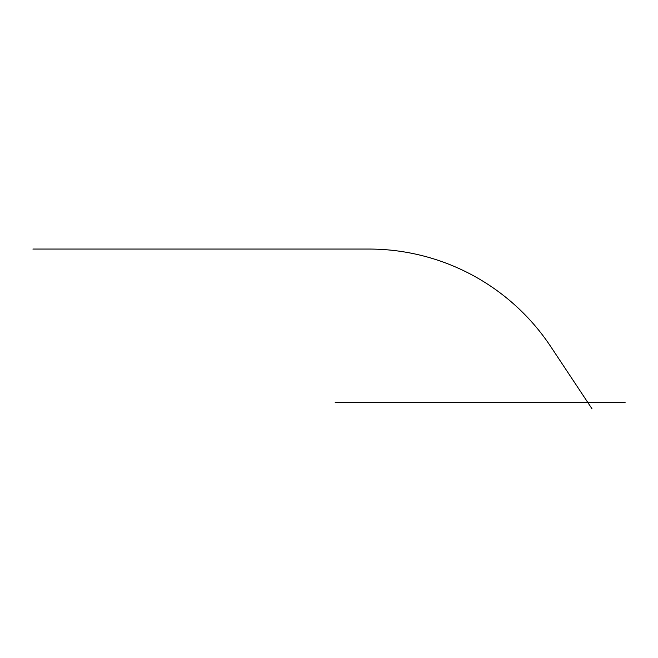 <?xml version="1.0" encoding="UTF-8"?>
<svg xmlns="http://www.w3.org/2000/svg" width="658" height="658" viewBox="0 0 658 658"><rect width="100%" height="100%" fill="white"/><g stroke="black" fill="none" stroke-linecap="round" stroke-linejoin="round"><path stroke-width="0.99" d="M591.871 408.824L591.435 408.783M591.994 408.783L550.787 346.659L591.994 408.791M625.1 402.573L335.202 402.573M32.9 249.061L368.924 249.061A218.234 218.234 0 0 1 550.787 346.659A218.234 218.234 0 0 0 368.924 249.061L51.036 249.061M591.435 408.741L591.871 408.741"/></g></svg>
